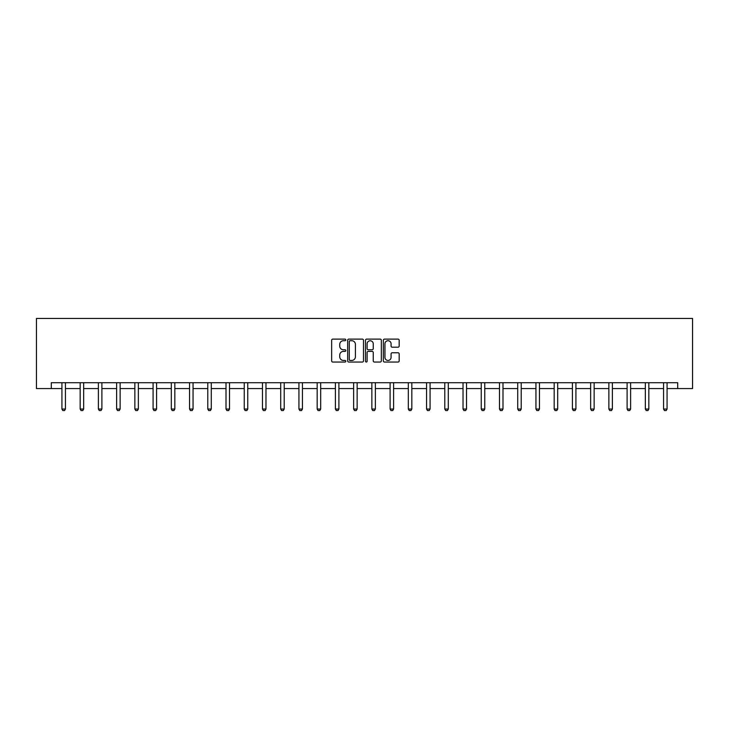 <?xml version="1.0" encoding="UTF-8"?>
<svg xmlns="http://www.w3.org/2000/svg" width="729" height="729" viewBox="0 0 729 729"><rect width="100%" height="100%" fill="white"/><g stroke="black" fill="none" stroke-linecap="round" stroke-linejoin="round"><path stroke-width="1.09" d="M345.801 339.914A0.802 0.802 0 0 0 344.999 339.113L332.807 339.113A1.148 1.148 0 0 0 331.659 340.261L331.659 360.91A1.148 1.148 0 0 0 332.807 362.049L344.999 362.049A0.802 0.802 0 0 0 345.801 361.247A0.802 0.802 0 0 0 344.999 360.445L343.423 360.445A3.672 3.672 0 0 1 339.75 356.773L339.75 355.05A3.672 3.672 0 0 1 343.423 351.387L344.999 351.387A0.802 0.802 0 0 0 345.801 350.585A0.802 0.802 0 0 0 344.999 349.774L343.423 349.774A3.672 3.672 0 0 1 339.75 346.111L339.75 344.389A3.672 3.672 0 0 1 343.423 340.716L344.999 340.716A0.802 0.802 0 0 0 345.801 339.914M398.025 347.195A1.148 1.148 0 0 0 399.173 346.047L399.173 340.261A1.148 1.148 0 0 0 398.025 339.113L384.493 339.113A1.148 1.148 0 0 0 383.345 340.261L383.345 360.91A1.148 1.148 0 0 0 384.493 362.049L398.025 362.049A1.148 1.148 0 0 0 399.173 360.91L399.173 353.911A1.148 1.148 0 0 0 398.025 352.763L392.229 352.763A1.148 1.148 0 0 0 391.081 353.911L391.081 357.374A3.071 3.071 0 0 1 388.019 360.445A3.071 3.071 0 0 1 384.948 357.374L384.948 343.787A3.071 3.071 0 0 1 388.019 340.716A3.071 3.071 0 0 1 391.081 343.787L391.081 346.047A1.148 1.148 0 0 0 392.229 347.195L398.025 347.195M51.294 388.566L51.294 382.716L677.706 382.716L677.706 388.566L692.55 388.566L692.55 318.445L36.45 318.445L36.45 388.566L61.929 388.566M363.498 340.261A1.148 1.148 0 0 0 362.349 339.113L348.808 339.113A1.148 1.148 0 0 0 347.669 340.261L347.669 360.91A1.148 1.148 0 0 0 348.808 362.049L362.349 362.049A1.148 1.148 0 0 0 363.498 360.91L363.498 340.261M366.651 339.113L380.192 339.113A1.148 1.148 0 0 1 381.331 340.261L381.331 360.91A1.148 1.148 0 0 1 380.192 362.049L374.396 362.049A1.148 1.148 0 0 1 373.248 360.91L373.248 352.535A1.148 1.148 0 0 0 372.1 351.387L368.254 351.387A1.148 1.148 0 0 0 367.106 352.535L367.106 361.247A0.802 0.802 0 0 1 366.304 362.049A0.802 0.802 0 0 1 365.502 361.247L365.502 340.261A1.148 1.148 0 0 1 366.651 339.113M65.437 388.566L80.163 388.566M83.662 388.566L98.388 388.566M101.896 388.566L116.622 388.566M120.13 388.566L134.856 388.566M138.355 388.566L153.081 388.566M156.589 388.566L171.315 388.566M174.823 388.566L189.549 388.566M193.057 388.566L207.783 388.566M211.282 388.566L226.008 388.566M229.517 388.566L244.242 388.566M247.751 388.566L262.476 388.566M265.976 388.566L280.701 388.566M284.21 388.566L298.936 388.566M302.444 388.566L317.17 388.566M320.678 388.566L335.404 388.566M338.903 388.566L353.629 388.566M357.137 388.566L371.863 388.566M375.371 388.566L390.097 388.566M393.596 388.566L408.322 388.566M411.83 388.566L426.556 388.566M430.064 388.566L444.79 388.566M448.299 388.566L463.024 388.566M466.524 388.566L481.249 388.566M484.758 388.566L499.483 388.566M502.992 388.566L517.718 388.566M521.217 388.566L535.943 388.566M539.451 388.566L554.177 388.566M557.685 388.566L572.411 388.566M575.919 388.566L590.645 388.566M594.144 388.566L608.87 388.566M612.378 388.566L627.104 388.566M630.612 388.566L645.338 388.566M648.837 388.566L663.563 388.566M667.071 388.566L677.706 388.566M350.075 340.716A0.802 0.802 0 0 0 349.273 341.518L349.273 359.643A0.802 0.802 0 0 0 350.075 360.445L351.743 360.445A3.672 3.672 0 0 0 355.406 356.773L355.406 344.389A3.672 3.672 0 0 0 351.743 340.716L350.075 340.716M373.248 343.842A3.071 3.071 0 0 0 370.177 340.771A3.071 3.071 0 0 0 367.106 343.842L367.106 348.635A1.148 1.148 0 0 0 368.254 349.774L372.1 349.774A1.148 1.148 0 0 0 373.248 348.635L373.248 343.842M65.564 382.716L65.492 382.971A1.166 1.166 0 0 0 65.437 383.326L65.437 409.042L64.553 410.555L62.803 410.555L61.929 409.042L61.929 383.326A1.166 1.166 0 0 0 61.874 382.971L61.792 382.716M61.929 409.042L65.437 409.042M83.799 382.716L83.717 382.971A1.166 1.166 0 0 0 83.662 383.326L83.662 409.042L82.787 410.555L81.037 410.555L80.163 409.042L80.163 383.326A1.166 1.166 0 0 0 80.108 382.971L80.026 382.716M80.163 409.042L83.662 409.042M102.033 382.716L101.951 382.971A1.166 1.166 0 0 0 101.896 383.326L101.896 409.042L101.021 410.555L99.262 410.555L98.388 409.042L98.388 383.326A1.166 1.166 0 0 0 98.333 382.971L98.251 382.716M98.388 409.042L101.896 409.042M120.267 382.716L120.185 382.971A1.166 1.166 0 0 0 120.13 383.326L120.13 409.042L119.255 410.555L117.497 410.555L116.622 409.042L116.622 383.326A1.166 1.166 0 0 0 116.567 382.971L116.485 382.716M116.622 409.042L120.13 409.042M138.492 382.716L138.419 382.971A1.166 1.166 0 0 0 138.355 383.326L138.355 409.042L137.48 410.555L135.731 410.555L134.856 409.042L134.856 383.326A1.166 1.166 0 0 0 134.801 382.971L134.719 382.716M134.856 409.042L138.355 409.042M156.726 382.716L156.644 382.971A1.166 1.166 0 0 0 156.589 383.326L156.589 409.042L155.714 410.555L153.965 410.555L153.081 409.042L153.081 383.326A1.166 1.166 0 0 0 153.026 382.971L152.953 382.716M153.081 409.042L156.589 409.042M174.96 382.716L174.878 382.971A1.166 1.166 0 0 0 174.823 383.326L174.823 409.042L173.949 410.555L172.19 410.555L171.315 409.042L171.315 383.326A1.166 1.166 0 0 0 171.26 382.971L171.178 382.716M171.315 409.042L174.823 409.042M193.185 382.716L193.112 382.971A1.166 1.166 0 0 0 193.057 383.326L193.057 409.042L192.174 410.555L190.424 410.555L189.549 409.042L189.549 383.326A1.166 1.166 0 0 0 189.494 382.971L189.412 382.716M189.549 409.042L193.057 409.042M211.419 382.716L211.337 382.971A1.166 1.166 0 0 0 211.282 383.326L211.282 409.042L210.408 410.555L208.658 410.555L207.783 409.042L207.783 383.326A1.166 1.166 0 0 0 207.729 382.971L207.647 382.716M207.783 409.042L211.282 409.042M229.653 382.716L229.571 382.971A1.166 1.166 0 0 0 229.517 383.326L229.517 409.042L228.642 410.555L226.883 410.555L226.008 409.042L226.008 383.326A1.166 1.166 0 0 0 225.954 382.971L225.872 382.716M226.008 409.042L229.517 409.042M247.887 382.716L247.805 382.971A1.166 1.166 0 0 0 247.751 383.326L247.751 409.042L246.876 410.555L245.117 410.555L244.242 409.042L244.242 383.326A1.166 1.166 0 0 0 244.188 382.971L244.106 382.716M244.242 409.042L247.751 409.042M266.112 382.716L266.03 382.971A1.166 1.166 0 0 0 265.976 383.326L265.976 409.042L265.101 410.555L263.351 410.555L262.476 409.042L262.476 383.326A1.166 1.166 0 0 0 262.422 382.971L262.34 382.716M262.476 409.042L265.976 409.042M284.346 382.716L284.264 382.971A1.166 1.166 0 0 0 284.21 383.326L284.21 409.042L283.335 410.555L281.585 410.555L280.701 409.042L280.701 383.326A1.166 1.166 0 0 0 280.647 382.971L280.574 382.716M280.701 409.042L284.21 409.042M302.581 382.716L302.499 382.971A1.166 1.166 0 0 0 302.444 383.326L302.444 409.042L301.569 410.555L299.81 410.555L298.936 409.042L298.936 383.326A1.166 1.166 0 0 0 298.881 382.971L298.799 382.716M298.936 409.042L302.444 409.042M320.806 382.716L320.733 382.971A1.166 1.166 0 0 0 320.678 383.326L320.678 409.042L319.794 410.555L318.044 410.555L317.17 409.042L317.17 383.326A1.166 1.166 0 0 0 317.115 382.971L317.033 382.716M317.17 409.042L320.678 409.042M339.04 382.716L338.958 382.971A1.166 1.166 0 0 0 338.903 383.326L338.903 409.042L338.028 410.555L336.279 410.555L335.404 409.042L335.404 383.326A1.166 1.166 0 0 0 335.349 382.971L335.267 382.716M335.404 409.042L338.903 409.042M357.274 382.716L357.192 382.971A1.166 1.166 0 0 0 357.137 383.326L357.137 409.042L356.262 410.555L354.504 410.555L353.629 409.042L353.629 383.326A1.166 1.166 0 0 0 353.574 382.971L353.492 382.716M353.629 409.042L357.137 409.042M375.508 382.716L375.426 382.971A1.166 1.166 0 0 0 375.371 383.326L375.371 409.042L374.496 410.555L372.738 410.555L371.863 409.042L371.863 383.326A1.166 1.166 0 0 0 371.808 382.971L371.726 382.716M371.863 409.042L375.371 409.042M393.733 382.716L393.651 382.971A1.166 1.166 0 0 0 393.596 383.326L393.596 409.042L392.721 410.555L390.972 410.555L390.097 409.042L390.097 383.326A1.166 1.166 0 0 0 390.042 382.971L389.96 382.716M390.097 409.042L393.596 409.042M411.967 382.716L411.885 382.971A1.166 1.166 0 0 0 411.83 383.326L411.83 409.042L410.956 410.555L409.206 410.555L408.322 409.042L408.322 383.326A1.166 1.166 0 0 0 408.267 382.971L408.194 382.716M408.322 409.042L411.83 409.042M430.201 382.716L430.119 382.971A1.166 1.166 0 0 0 430.064 383.326L430.064 409.042L429.19 410.555L427.431 410.555L426.556 409.042L426.556 383.326A1.166 1.166 0 0 0 426.501 382.971L426.419 382.716M426.556 409.042L430.064 409.042M448.426 382.716L448.353 382.971A1.166 1.166 0 0 0 448.299 383.326L448.299 409.042L447.415 410.555L445.665 410.555L444.79 409.042L444.79 383.326A1.166 1.166 0 0 0 444.736 382.971L444.654 382.716M444.79 409.042L448.299 409.042M466.66 382.716L466.578 382.971A1.166 1.166 0 0 0 466.524 383.326L466.524 409.042L465.649 410.555L463.899 410.555L463.024 409.042L463.024 383.326A1.166 1.166 0 0 0 462.97 382.971L462.888 382.716M463.024 409.042L466.524 409.042M484.894 382.716L484.812 382.971A1.166 1.166 0 0 0 484.758 383.326L484.758 409.042L483.883 410.555L482.124 410.555L481.249 409.042L481.249 383.326A1.166 1.166 0 0 0 481.195 382.971L481.113 382.716M481.249 409.042L484.758 409.042M503.128 382.716L503.046 382.971A1.166 1.166 0 0 0 502.992 383.326L502.992 409.042L502.117 410.555L500.358 410.555L499.483 409.042L499.483 383.326A1.166 1.166 0 0 0 499.429 382.971L499.347 382.716M499.483 409.042L502.992 409.042M521.353 382.716L521.271 382.971A1.166 1.166 0 0 0 521.217 383.326L521.217 409.042L520.342 410.555L518.592 410.555L517.718 409.042L517.718 383.326A1.166 1.166 0 0 0 517.663 382.971L517.581 382.716M517.718 409.042L521.217 409.042M539.588 382.716L539.506 382.971A1.166 1.166 0 0 0 539.451 383.326L539.451 409.042L538.576 410.555L536.826 410.555L535.943 409.042L535.943 383.326A1.166 1.166 0 0 0 535.888 382.971L535.815 382.716M535.943 409.042L539.451 409.042M557.822 382.716L557.74 382.971A1.166 1.166 0 0 0 557.685 383.326L557.685 409.042L556.81 410.555L555.051 410.555L554.177 409.042L554.177 383.326A1.166 1.166 0 0 0 554.122 382.971L554.04 382.716M554.177 409.042L557.685 409.042M576.047 382.716L575.974 382.971A1.166 1.166 0 0 0 575.919 383.326L575.919 409.042L575.035 410.555L573.286 410.555L572.411 409.042L572.411 383.326A1.166 1.166 0 0 0 572.356 382.971L572.274 382.716M572.411 409.042L575.919 409.042M594.281 382.716L594.199 382.971A1.166 1.166 0 0 0 594.144 383.326L594.144 409.042L593.269 410.555L591.52 410.555L590.645 409.042L590.645 383.326A1.166 1.166 0 0 0 590.581 382.971L590.508 382.716M590.645 409.042L594.144 409.042M612.515 382.716L612.433 382.971A1.166 1.166 0 0 0 612.378 383.326L612.378 409.042L611.503 410.555L609.745 410.555L608.87 409.042L608.87 383.326A1.166 1.166 0 0 0 608.815 382.971L608.733 382.716M608.87 409.042L612.378 409.042M630.749 382.716L630.667 382.971A1.166 1.166 0 0 0 630.612 383.326L630.612 409.042L629.738 410.555L627.979 410.555L627.104 409.042L627.104 383.326A1.166 1.166 0 0 0 627.049 382.971L626.967 382.716M627.104 409.042L630.612 409.042M648.974 382.716L648.892 382.971A1.166 1.166 0 0 0 648.837 383.326L648.837 409.042L647.963 410.555L646.213 410.555L645.338 409.042L645.338 383.326A1.166 1.166 0 0 0 645.283 382.971L645.201 382.716M645.338 409.042L648.837 409.042M667.208 382.716L667.126 382.971A1.166 1.166 0 0 0 667.071 383.326L667.071 409.042L666.197 410.555L664.447 410.555L663.563 409.042L663.563 383.326A1.166 1.166 0 0 0 663.508 382.971L663.436 382.716M663.563 409.042L667.071 409.042"/></g></svg>
